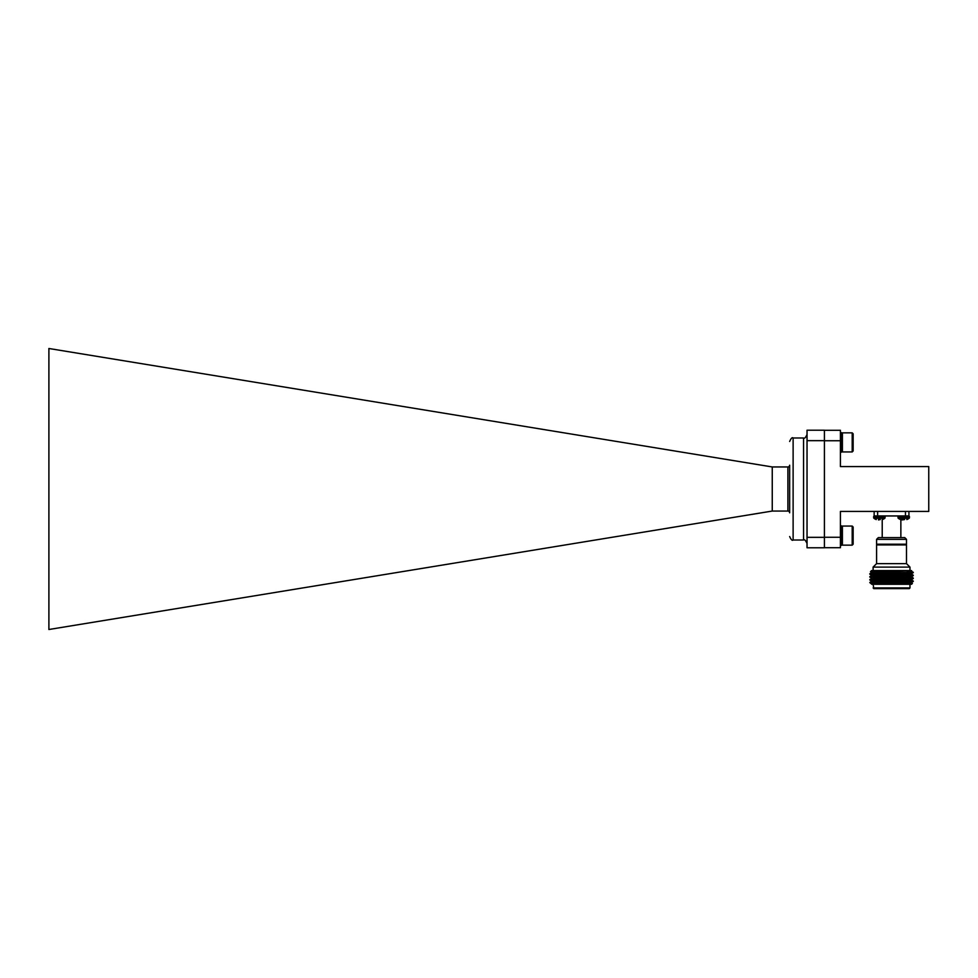 <?xml version="1.0" encoding="UTF-8"?>
<svg xmlns="http://www.w3.org/2000/svg" width="978" height="978" viewBox="0 0 978 978"><rect width="100%" height="100%" fill="white"/><g stroke="black" fill="none" stroke-linecap="round" stroke-linejoin="round"><path stroke-width="1.47" d="M772.253 511.054L772.253 466.946L48.9 348.498L48.9 629.502L772.253 511.054L787.901 511.054A1.736 1.736 0 0 1 789.649 512.79L789.649 465.21A1.736 1.736 0 0 1 787.901 466.946L789.649 466.946M807.033 440.662L807.033 430.222L824.417 430.222L824.417 440.662L807.033 440.662L807.033 537.338L824.417 537.338L824.417 547.778L807.033 547.778L807.033 537.338M824.417 440.662L824.417 537.338M772.253 466.946L787.901 466.946L787.901 511.054L789.649 511.054M824.417 537.264L840.42 537.264L840.42 511.433L928.758 511.433L928.758 466.567L840.42 466.567L840.42 440.736L824.417 440.736M840.42 537.264L840.42 547.704L824.417 547.704M824.417 430.296L840.42 430.296L840.42 440.736M898.758 515.956A0.746 0.746 0 0 0 898 516.702L909.43 516.702A0.746 0.746 0 0 0 908.672 515.956M909.43 517.68L898 517.68A0.746 0.746 0 0 0 898.293 518.279L909.137 518.279A0.746 0.746 0 0 0 909.43 517.68L909.43 516.702M898.293 518.279A8.863 8.863 0 0 0 900.604 519.562L900.604 519.562M902.119 519.929L904.577 519.562L900.726 519.562M906.826 519.562A8.863 8.863 0 0 0 909.137 518.279M874.405 515.956A0.746 0.746 0 0 0 873.66 516.702L885.078 516.702A0.746 0.746 0 0 0 884.332 515.956M885.078 517.68L873.66 517.68A0.746 0.746 0 0 0 873.953 518.279L884.784 518.279A0.746 0.746 0 0 0 885.078 517.68L885.078 516.702M873.953 518.279A8.863 8.863 0 0 0 876.264 519.562L876.264 519.562M878.476 519.917L880.237 519.562L878.501 519.562M882.474 519.562A8.863 8.863 0 0 0 884.784 518.279M928.758 471.616L928.758 506.384M876.581 544.22L876.581 539.355L906.496 539.355L906.496 544.22L876.581 544.22M876.581 539.355L878.33 537.619L904.76 537.619L906.496 539.355M882.217 537.619L882.217 519.611M900.86 537.619L900.86 519.611M877.278 544.917L877.278 544.22M905.799 544.917L905.799 544.22M873.11 587.937L909.968 587.937L909.283 588.634L873.806 588.634L873.11 584.294M897.107 573.304L897.107 574.379M897.107 576.201L897.107 577.277M897.107 579.098L897.107 580.174M897.107 581.996L897.107 583.071M885.982 573.536L885.982 574.636M885.982 576.433L885.982 577.533M885.982 579.331L885.982 580.431M885.982 582.228L885.982 583.328M870.493 583.23L869.809 582.546L873.904 582.546L870.493 583.23L871.704 583.939L911.374 582.497L913.281 581.384L911.398 579.575L905.799 579.221M873.195 583.744L875.799 583.988M912.401 583.426L871.691 584.294L911.533 584.294L912.401 583.414L911.398 582.472L905.799 582.118M877.278 582.754L872.828 582.656M911.533 570.59L870.493 571.653L871.545 570.59L911.533 570.59M909.968 587.937L909.968 584.294M873.11 570.59L873.11 567.106L909.968 567.106L909.968 570.59M873.11 567.106L876.581 563.634L906.496 563.634L909.968 567.106M869.809 582.546L913.281 581.03M877.278 580.333L869.821 579.563L913.281 578.132L911.398 576.678M877.278 579.966L871.459 579.758M877.278 577.436L869.821 576.665L913.281 575.235L911.374 574.123L913.269 572.326L907.242 571.555M877.278 577.069L871.459 576.861M869.821 582.46L871.704 581.372L869.821 579.954L913.281 578.132M877.278 574.538L869.821 573.768L913.281 572.338L911.374 571.225M877.278 574.172L871.459 573.964M869.809 577.044L913.281 575.235M873.904 582.546L913.281 581.384M913.269 578.511L911.374 579.599L871.691 581.03M913.269 575.614L911.374 576.702L905.579 577.044L871.691 578.132L869.821 577.057M869.821 576.665L871.704 575.577L869.821 574.159L913.281 572.692M876.581 563.634L876.581 544.917L906.496 544.917L906.496 563.634M877.278 581.384L873.195 581.213M871.691 575.235L911.374 573.805M870.493 571.653L871.704 572.35L911.044 570.797M871.691 583.927L911.398 582.839M909.882 582.656L905.799 582.485M871.704 581.372L911.398 579.942M909.882 579.758L905.799 579.587M869.821 579.563L871.704 578.475L911.398 577.044M909.882 576.861L905.799 576.69M871.704 575.577L911.398 574.147M909.882 573.964L905.799 573.793M877.278 573.047L871.704 572.68L911.667 570.736M909.882 571.066L906.973 570.932M908.929 511.433L908.929 515.956L874.149 515.956L874.149 511.433L874.149 515.956M840.42 545.357L841.459 545.357L841.459 525.846L840.42 525.846M841.459 544.196L842.413 545.149L842.413 526.054L841.459 527.008M852.193 526.054L853.146 527.008L853.146 544.196L852.193 545.149L852.193 526.054L842.413 526.054M840.42 452.154L841.459 452.154L841.459 432.643L840.42 432.643M841.459 450.992L842.413 451.946L842.413 432.851L841.459 433.804M852.193 432.851L853.146 433.804L853.146 450.992L852.193 451.946L852.193 432.851L842.413 432.851M803.561 437.985L793.121 437.985L793.121 540.015L803.561 540.015L803.561 437.985C804.429 438.853 805.591 437.692 807.033 434.501M905.457 515.956L905.457 511.433M877.633 511.433L877.633 515.956M793.121 540.015C792.241 540.883 791.092 539.734 789.649 536.543M793.121 437.985C792.241 437.117 791.092 438.266 789.649 441.457M803.561 540.015C804.429 539.147 805.591 540.308 807.033 543.499M898 517.68L898 516.702M873.66 517.68L873.66 516.702M869.821 573.768L871.691 572.338M852.193 545.149L842.413 545.149M852.193 451.946L842.413 451.946"/></g></svg>
